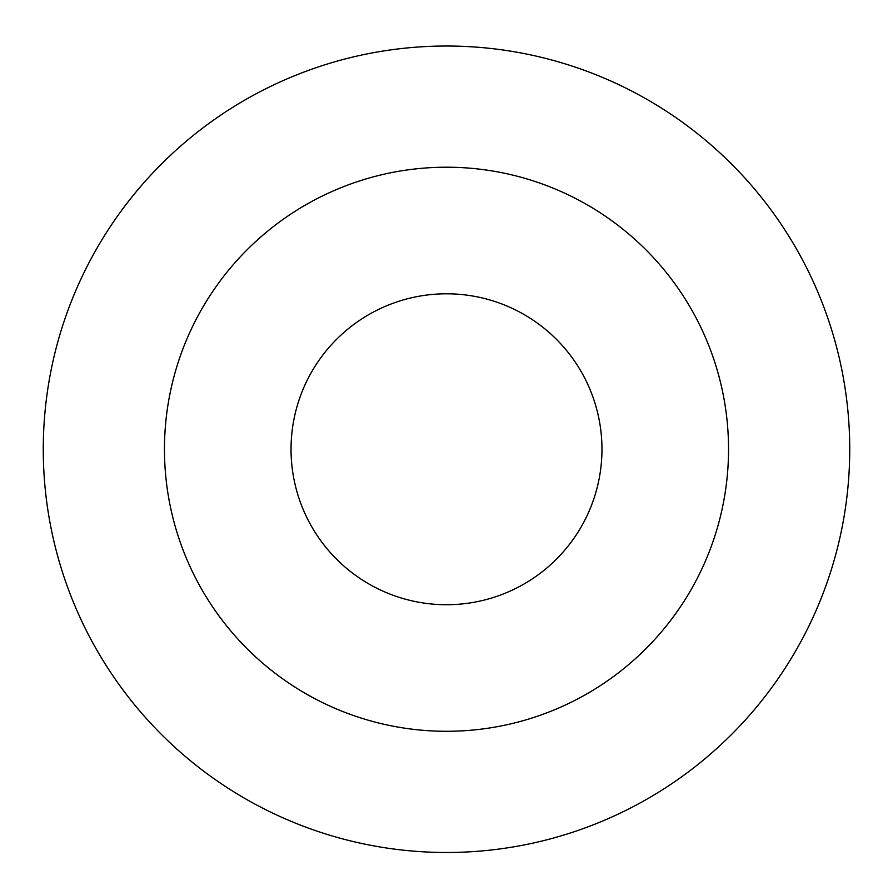 <?xml version="1.0" encoding="UTF-8"?>
<svg xmlns="http://www.w3.org/2000/svg" width="893" height="893" viewBox="0 0 893 893"><rect width="100%" height="100%" fill="white"/><g stroke="black" fill="none" stroke-linecap="round" stroke-linejoin="round"><path stroke-width="1.34" d="M446.5 293.797A155.449 155.449 0 0 1 581.131 526.982A155.449 155.449 0 0 1 311.869 526.982A155.449 155.449 0 0 1 446.5 293.797M446.5 167.214A282.032 282.032 0 0 1 690.747 590.273A282.032 282.032 0 0 1 202.253 590.273A282.032 282.032 0 0 1 446.5 167.214M446.5 46.023A403.223 403.223 0 0 1 795.708 650.863A403.223 403.223 0 0 1 97.292 650.863A403.223 403.223 0 0 1 446.5 46.023"/></g></svg>
